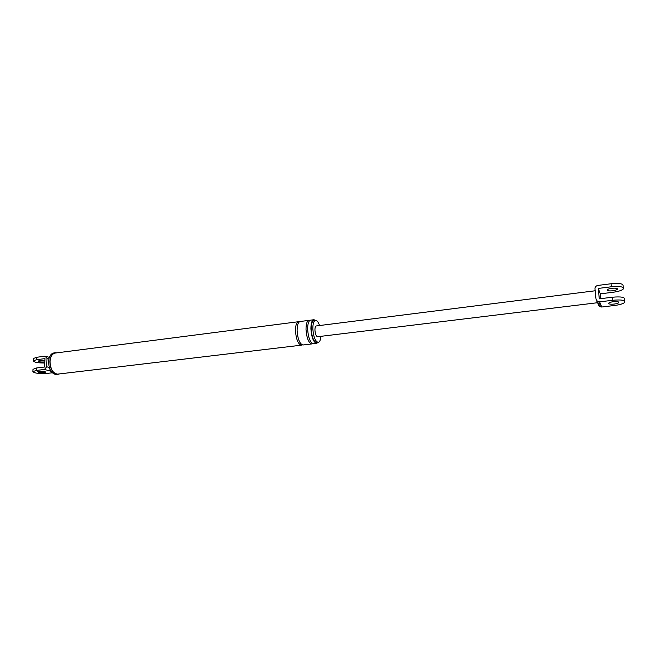 <?xml version="1.0" encoding="UTF-8"?>
<svg xmlns="http://www.w3.org/2000/svg" width="658" height="658" viewBox="0 0 658 658"><rect width="100%" height="100%" fill="white"/><g stroke="black" fill="none" stroke-linecap="round" stroke-linejoin="round"><path stroke-width="0.99" d="M50.172 369.722L48.676 370.635L44.522 369.442L36.322 370.438L32.9 371.606C34.487 373.267 39.159 373.876 46.932 373.431L52.278 372.79M51.053 371.276L48.676 370.635M39.25 371.268L37.687 371.795C38.403 372.551 40.533 372.831 44.07 372.625L45.641 372.099C44.941 371.342 42.811 371.063 39.25 371.268M48.914 358.947L47.006 358.363L46.677 366.745L49.317 367.518M36.322 370.438L36.429 368.003L32.999 369.344M36.429 368.003L44.621 367L44.958 358.626L36.782 359.663L33.361 360.88L33.459 358.643M44.522 369.442L46.677 366.745M47.006 358.363L45.048 356.2L36.881 357.245L33.468 358.47M44.777 363.019C37.95 363.027 34.15 362.311 33.361 360.88M44.826 361.925L44.497 361.966C40.969 362.18 38.847 361.884 38.139 361.086L39.694 360.535L44.867 360.749M319.558 325.537C318.414 322.19 317.123 320.454 315.684 320.331C313.776 320.701 312.83 323.571 312.846 328.926C313.488 336.847 315.24 341.321 318.102 342.357C319.632 342.16 320.561 340.153 320.89 336.328M315.412 320.356L313.973 319.714C311.917 320.117 310.889 323.193 310.905 328.951C311.588 337.455 313.471 342.259 316.564 343.377L318.135 342.357M315.363 320.372L314.072 320.536C312.155 320.907 311.201 323.777 311.218 329.132C311.851 337.044 313.603 341.518 316.482 342.555L316.778 342.522M56.785 352.861L55.453 352.721C52.171 353.264 50.304 356.208 49.86 361.538C50.238 369.352 52.821 373.654 57.608 374.443L59.393 373.925M298.362 321.729L55.486 353.025C52.295 353.56 50.485 356.414 50.049 361.596C50.419 369.187 52.928 373.366 57.583 374.139L58.068 374.081M313.627 319.763L310.749 320.133C308.668 320.536 307.64 323.613 307.648 329.362C308.322 337.85 310.222 342.654 313.331 343.756L313.652 343.723M309.795 320.471L309.137 320.339C307.047 320.742 306.011 323.818 306.019 329.568C306.694 338.048 308.594 342.843 311.719 343.953L312.657 343.624M308.783 320.388L300.319 321.474C298.189 321.885 297.12 324.953 297.103 330.678C297.77 339.133 299.694 343.904 302.886 344.998L303.206 344.965M299.365 321.795L298.724 321.68C296.585 322.091 295.508 325.159 295.491 330.884C296.158 339.331 298.09 344.101 301.282 345.187L302.219 344.874M54.902 352.787L54.17 352.885C50.88 353.428 49.013 356.373 48.569 361.694C48.947 369.508 51.53 373.81 56.325 374.599L56.818 374.542M623.332 287.719L623.118 285.802C623.323 283.688 619.293 283.006 611.035 283.754L597.9 285.432C595.942 285.868 594.955 287.011 594.955 288.862L596.033 299.234L597.464 301.422L599.627 301.858L612.837 300.254C621.127 299.538 625.166 300.171 624.952 302.17C623.628 303.626 620.19 304.728 614.638 305.468L601.692 307.023L599.561 306.587L598.163 304.432M613.33 301.701C610.805 302.047 609.25 302.548 608.675 303.198C608.592 304.103 610.418 304.391 614.153 304.07C616.678 303.725 618.24 303.231 618.824 302.573C618.923 301.66 617.089 301.372 613.33 301.701M599.627 301.858L600.392 303.774L598.237 303.33L596.822 301.158M596.946 301.742L597.3 302.746L317.666 336.723M600.392 303.774L600.951 305.164L598.805 304.72L597.398 302.59M600.803 298.65L600.302 293.855L613.19 292.251C618.726 291.469 622.147 290.326 623.455 288.804C623.661 286.707 619.63 286.033 611.364 286.773L598.221 288.443L599.315 298.831L612.499 297.21C620.79 296.487 624.829 297.128 624.615 299.151L624.837 301.142M600.302 293.855L598.221 288.443M595.153 290.778L316.334 325.94C315.396 326.129 314.927 327.536 314.943 330.168C315.256 334.034 316.111 336.222 317.518 336.74M612.705 290.778C615.222 290.425 616.768 289.898 617.352 289.216C617.443 288.262 615.617 287.957 611.874 288.294C609.349 288.648 607.811 289.175 607.235 289.857C607.161 290.803 608.979 291.116 612.705 290.778M36.881 357.245L36.782 359.663M600.951 305.164L601.692 307.023M611.035 283.754L611.364 286.773M612.499 297.21L612.837 300.254M45.895 356.307L49.366 357.376M32.9 371.606L33.007 369.179M318.102 342.357L316.482 342.555M316.564 343.377L313.331 343.756M57.608 374.443L56.325 374.599M301.282 345.187L57.583 374.139M311.719 343.953L302.886 344.998M597.464 301.422L599.561 306.587M617.352 289.216L617.303 288.722M618.824 302.573L618.775 302.104"/></g></svg>
